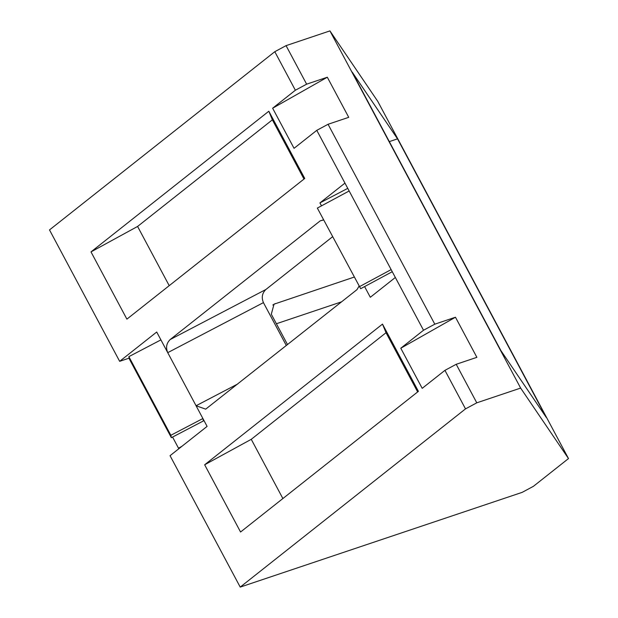 <?xml version="1.0" encoding="UTF-8"?>
<svg xmlns="http://www.w3.org/2000/svg" width="618" height="618" viewBox="0 0 618 618"><rect width="100%" height="100%" fill="white"/><g stroke="black" fill="none" stroke-linecap="round" stroke-linejoin="round"><path stroke-width="0.93" d="M170.846 435.281L202.897 418.525L160.912 339.885L128.861 356.64L170.846 435.281L171.364 437.683L203.415 420.928L202.897 418.525M171.364 437.683L129.378 359.043L128.861 356.64M359.336 286.729L391.148 269.61L349.155 190.977L317.343 208.088L360.673 288.699L392.26 271.704M272.638 108.22L295.365 90.236L274.794 51.703L286.064 45.639L306.636 84.172L327.316 77.227L272.638 108.22L294.052 148.32L316.779 130.344L328.058 124.28L348.73 117.327L327.316 77.227M359.035 286.173L356.965 289.664L205.694 409.147L196.076 405.748L167.733 352.662C165.624 347.586 166.435 343.214 170.174 339.545L265.871 289.502C262.132 293.171 261.321 297.552 263.43 302.627L167.733 352.662L156.709 332.02L119.66 361.329L49.502 229.919L274.794 51.703M323.276 219.915L320.224 220.85L170.174 339.545M320.224 220.85L323.685 219.962M240.217 587.1L522.187 492.353L533.458 486.289L568.498 458.564L520.642 388.081L476.779 402.82L465.508 408.884L240.217 587.1L170.05 455.69L207.1 426.389L196.076 405.748L237.791 383.933M465.508 408.884L444.937 370.352L456.208 364.288L476.88 357.335L455.466 317.227L400.788 348.228L422.202 388.328L444.937 370.352M400.788 348.228L423.515 330.244L316.779 130.344M364.597 286.582L370.313 297.281L395.342 277.474M321.499 205.856L319.923 202.913L344.96 183.113M204.666 464.775L240.564 532.013L418.401 391.341L382.496 324.102L204.666 464.775L251.256 439.321L282.874 498.541M91 251.897L126.899 319.135L304.736 178.463L268.83 111.225L91 251.897L137.59 226.451L169.208 285.663M397.521 138.849L352.183 72.074L500.904 350.615L546.25 417.389L397.521 138.849L389.309 141.615M265.871 289.502L332.623 236.702M286.335 345.532L263.43 302.627M568.498 458.564L377.783 101.391L329.927 30.9L286.064 45.639M520.642 388.081L329.927 30.9M328.058 124.28L434.794 324.18L455.466 317.227M456.208 364.288L476.779 402.82M417.652 391.928L386.034 332.708L251.256 439.321M386.034 332.708L382.496 324.102M303.986 179.05L272.368 119.838L137.59 226.451M272.368 119.838L268.83 111.225M434.794 324.18L423.515 330.244M306.636 84.172L295.365 90.236M119.66 361.329L129.177 358.131M347.756 188.359L319.923 202.913M341.576 301.831L276.385 323.739M287.517 344.597L271.302 314.214L274.029 304.172L354.191 277.088M172.561 437.057L178.509 448.197L181.901 446.32M178.509 448.197L179.042 448.583M272.808 305.006L275.412 303.562"/></g></svg>
